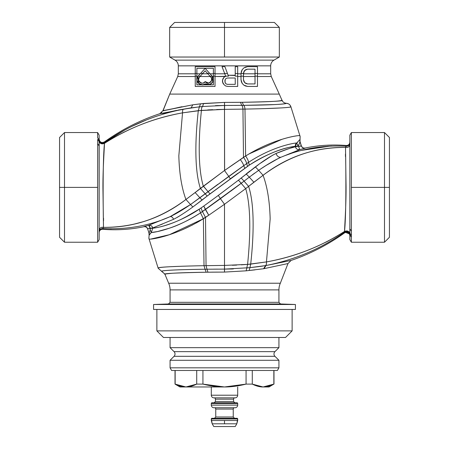 <?xml version="1.0" encoding="UTF-8"?>
<svg xmlns="http://www.w3.org/2000/svg" width="449" height="449" viewBox="0 0 449 449"><rect width="100%" height="100%" fill="white"/><g stroke="black" fill="none" stroke-linecap="round" stroke-linejoin="round"><path stroke-width="0.67" d="M200.271 76.178L198.116 76.178L200.563 73.44L202.74 73.44L200.563 73.44L205.137 68.36L209.717 73.445L207.539 73.445L209.717 73.445L212.158 76.167L209.992 76.167L205.137 70.779L199.491 77.048C197.285 81.499 200.153 82.565 201 82.93C202.202 83.553 203.582 83.127 205.137 81.645C206.377 83.082 207.82 83.486 209.47 82.852L211.546 80.596C211.681 78.39 211.428 77.211 210.783 77.048C213.926 80.416 208.768 85.776 205.137 81.645L205.137 81.645C202.578 85.983 195.887 80.074 199.491 77.048L199.491 77.048C195.792 79.961 202.903 86.04 205.137 81.617C208.241 85.669 213.977 80.803 210.766 77.06L209.992 76.167L212.158 76.167L212.731 81.937L210.025 84.373L205.137 83.851C202.757 85.119 200.692 85.041 198.946 83.615C198.121 82.992 195.573 80.854 198.116 76.178L200.271 76.178L205.137 70.779L199.502 77.06L199.973 76.532L210.295 76.532L207.836 73.799L202.437 73.799L205.137 70.802L210.295 76.532L199.973 76.532L202.437 73.799L207.836 73.799L205.137 70.779L210.783 77.048C211.647 77.453 211.788 78.872 211.198 81.325L208.712 83.059L205.137 81.617L204.267 82.47M205.137 68.338L198.946 75.241L205.137 68.338L211.344 75.23L205.137 68.338L198.116 76.178C193.783 79.153 200.939 87.948 205.137 83.851C209.329 87.067 216.227 81.303 212.158 76.167L212.45 76.532C215.615 81.409 209.728 87.128 205.137 83.873L205.137 83.873C201.203 87.796 194.063 79.944 197.824 76.532L198.946 75.241L197.824 76.532L196.887 76.532L196.887 73.799L200.22 73.799L196.887 73.799L196.887 68.304L213.382 68.304L213.382 73.799L210.053 73.799L205.137 68.338M211.327 75.241L210.053 73.799L213.382 73.799L213.382 76.532L212.45 76.532L211.344 75.23M205.137 83.873L209.672 84.513L212.579 82.229C213.505 79.417 213.46 77.514 212.45 76.532L213.382 76.532L213.382 84.799L196.887 84.799L196.887 76.532L197.824 76.532L198.744 83.475L202.493 84.754M196.875 68.287L196.87 84.816L213.382 84.799L196.87 84.816L196.87 68.287L213.398 68.287L213.398 84.81L213.398 68.287L196.87 68.287L196.87 76.178L195.259 76.178L195.259 73.44L196.87 73.44L195.259 73.44L195.259 66.671L215.02 66.671L215.02 73.44L213.398 73.44L213.398 68.287L196.87 68.287M195.259 66.671L215.032 66.654L195.259 66.671L195.259 75.23L195.259 66.671M235.237 75.516L235.242 76.178L237.678 76.178L237.678 73.44L237.678 76.178L235.242 76.178L235.237 73.44L237.678 73.44L237.695 66.654L235.22 66.654L235.237 73.44L235.237 66.671L237.678 66.671L237.678 73.44L235.237 73.44L235.242 76.178L235.22 66.654L237.695 66.654L237.695 73.799L240.995 73.799L240.995 79.709L241.405 81.813L240.995 79.709L240.995 73.389L240.995 79.709L242.23 83.497L241.422 81.808L242.247 83.486L243.88 85.181L242.23 83.497L243.891 85.17L245.53 86.023L243.88 85.181L247.59 86.444L245.536 86.006L247.595 86.427L257.49 86.444L247.59 86.444L257.49 86.444L257.468 76.178L257.468 86.427L247.59 86.427L243.891 85.17L242.247 83.486L241.012 79.709L241.012 76.178L243.453 76.178L241.012 76.178L241.012 73.44L243.453 73.44L243.453 79.709L243.863 81.398L244.694 82.667L245.934 83.514L247.59 83.935L255.032 83.941L255.032 76.178L257.468 76.178L257.462 75.23L257.49 76.532L271.275 76.532L279.272 94.082L271.275 76.532L257.49 76.532L257.485 75.23L257.468 76.178L255.032 76.178L255.038 75.23L255.032 83.941L247.59 83.941L244.694 82.667L243.453 79.709L243.465 75.23L243.47 79.709L244.705 82.655L247.59 83.918L255.015 83.918L255.032 73.44L257.468 73.44L257.485 75.23L257.49 66.654L247.59 66.654L245.53 67.075L243.88 67.917L242.23 69.601L240.995 73.389L242.241 69.612L243.891 67.928L245.536 67.092L247.595 66.671L257.468 66.677L257.468 73.44L255.032 73.44L255.032 69.163L247.59 69.163L244.694 70.431L247.59 69.163L255.015 69.18L255.015 73.799L255.032 69.163L247.59 69.18L245.94 69.601L247.59 69.163L255.032 69.163L255.038 75.23L255.015 73.799L243.47 73.799L243.88 71.705L244.694 70.431L245.934 69.584L243.863 71.7L243.453 73.389L244.694 70.431L243.88 71.705L243.465 75.23L243.47 73.799L255.015 73.799L255.015 76.532L243.47 76.532L255.015 76.532L255.015 83.918L247.59 83.918L244.705 82.655L243.47 79.709L243.453 73.44L241.012 73.44L242.23 69.601L243.88 67.917L247.59 66.654L257.49 66.654L257.49 73.799L270.685 73.799L270.685 65.846L178.315 65.846A6.6 6.6 0 0 0 175.02 60.132L273.98 60.132A6.6 6.6 0 0 0 270.685 65.846L270.685 65.846A6.6 6.6 0 0 1 273.98 60.132L279.34 57.034L273.98 60.132L175.02 60.132L169.66 57.034L175.02 60.132A6.6 6.6 0 0 1 178.315 65.846L178.315 73.799L195.242 73.799L178.315 73.799L178.315 65.846L270.685 65.846L270.685 73.799L257.49 73.799L257.49 66.654L247.59 66.654L245.53 67.075L243.88 67.917L242.23 69.601L241.405 71.284L240.995 73.799L237.695 73.799L237.695 66.654L235.22 66.654L235.22 75.23L228.109 75.23L224.91 66.654L222.025 66.654L224.764 73.799L215.032 73.799L215.032 66.654L195.242 66.654L195.242 76.532L177.725 76.532L169.728 94.082L177.725 76.532L195.242 76.532L195.259 75.23L195.259 76.178L196.87 76.178L196.87 84.81L213.398 84.81L213.398 73.44L215.02 73.44L215.015 76.178L213.398 76.178L215.015 76.178L215.015 86.433L195.259 86.433L195.259 76.178L195.242 86.444L195.242 76.532L195.242 86.444L215.015 86.433L215.032 66.654L215.032 86.444L195.242 86.444L215.032 86.444L215.032 73.799L224.764 73.799L222.025 66.654L224.91 66.654L228.446 76.178L224.91 66.654L222.025 66.654L224.904 66.665L227.43 73.44L224.64 73.44L222.047 66.665L224.64 73.44L227.43 73.44L228.446 76.178L225.69 76.178L224.64 73.44L225.69 76.178L228.446 76.178L228.109 75.23L235.22 75.499M174.605 22.45L224.5 22.45L224.5 27.4L169.66 27.4L174.605 22.45M279.34 57.034L224.5 57.034L224.5 27.4L279.34 27.4L224.5 27.4L224.5 22.45L174.695 22.45L274.395 22.45L279.34 27.4L169.66 27.4L224.5 27.4L224.5 57.034L279.34 57.034L279.34 27.4M169.66 57.034L224.5 57.034L169.66 57.034L169.66 27.4M227.385 84.356L235.237 84.356L235.237 78.008L227.385 78.008L226.139 78.429L225.308 79.277L224.91 80.551L225.308 79.277L226.139 78.429L225.325 79.288L226.139 78.429L227.385 78.008L226.15 78.446L227.385 78.008L235.237 78.008L227.385 78.025L235.237 78.008L235.237 84.356L235.22 78.025L235.237 84.356L227.385 84.356L226.139 83.935L225.308 83.087L224.91 80.551L225.308 83.087L226.139 83.935L227.385 84.339L235.22 84.339L227.385 84.339L226.15 83.918L225.325 83.076L224.91 81.813L225.325 79.288L224.898 80.551L225.308 83.087L226.139 83.935L227.385 84.339M237.678 76.178L237.678 86.433L227.8 86.433L225.746 86.012L224.102 84.749L222.867 83.071L222.451 80.13L224.096 77.194L225.757 76.347L224.764 73.799L225.757 76.347L224.096 77.194L222.451 80.13L224.09 77.183L225.735 76.341L215.032 76.532L225.359 76.532L224.09 77.183L222.85 78.867L222.44 81.813L224.09 84.76L222.85 83.076L224.09 84.76L225.735 86.023L227.8 86.444L237.678 86.433L237.678 76.178M99.207 140.666A3.3 3.295 -0 0 0 104.37 142.715L104.477 143.338C101.974 144.376 100.206 143.787 99.178 141.581L97.669 139.448L99.178 141.581L99.145 140.032L97.624 137.635L99.145 140.099L99.178 141.581L99.145 239.592L97.624 242.23L64.51 242.23L59.56 237.285L59.56 137.495L59.56 237.285L59.56 187.39L64.51 187.39L64.51 242.23L64.51 187.39L59.56 187.39L59.56 137.495L64.51 132.545L64.51 187.39L97.624 187.39L97.624 242.23L97.624 187.39L64.51 187.39L64.51 132.545L97.624 132.545L97.624 137.635L99.145 140.032L99.145 135.188L99.145 140.099L97.624 137.736L97.624 132.545L99.145 135.188M178.315 73.799L177.725 76.532M237.678 75.23L237.695 86.444L227.8 86.444L237.695 86.444L237.695 75.23M240.995 76.532L237.695 76.532L240.995 76.532M271.275 76.532L270.685 73.799M161.758 112.508L159.827 113.692L162.925 110.684L169.728 94.082L279.272 94.082L281.978 100.245L279.272 94.082L169.728 94.082L163.021 110.802L192.789 104.813L203.588 103.483M99.15 140.273L97.624 137.736L99.145 140.099C99.88 142.978 101.62 143.848 104.37 142.715A3.3 3.295 0 0 1 99.145 140.099L99.178 141.581C100.189 143.781 101.957 144.37 104.477 143.338L104.387 142.703M200.501 103.82L192.789 104.813L191.134 107.872L159.827 113.692C139.908 120.298 121.426 129.716 104.37 141.946C101.553 143.152 99.813 142.254 99.145 139.263C99.813 142.254 101.553 143.152 104.37 141.946L104.37 142.715C128.139 125.984 154.518 114.798 183.501 109.174C154.507 114.804 128.133 125.984 104.37 142.715L124.356 130.277M165.125 112.901L165.732 112.766M178.635 109.994L190.331 107.99M181.974 106.727L180.515 107.025M180.004 107.131L170.39 109.303M163.795 110.768L163.021 110.802M234.305 105.431L241.702 105.375L240.501 102.316L242.258 102.293C267.638 101.929 280.878 101.244 281.978 100.245C284.61 101.031 271.37 101.71 242.258 102.293L224.579 102.406M262.996 101.85L266.667 101.715M232.032 102.383L233.811 102.372M238.015 102.338L240.26 102.316M97.669 139.448L97.624 187.39L97.669 139.448M237.555 102.344L224.494 102.406L200.535 103.814L192.789 104.813L162.925 110.684M216.721 109.522L224.466 109.365L198.306 110.667L182.541 112.856C154.776 117.745 128.751 127.909 104.477 143.338C102.529 161.915 103.163 209.661 103.489 227.368C101.12 226.975 99.672 227.856 99.145 230.006C99.672 227.856 101.12 226.975 103.489 227.368L102.714 228.547A3.3 3.295 180 0 0 99.145 231.836L99.145 145.689L97.624 143.764L99.145 145.863L99.178 141.581M99.15 144.157L99.162 142.95M190.915 107.906L177.838 110.151M177.013 110.319L170.889 111.61M169.251 111.975L162.516 113.462M104.645 142.524L111.975 137.602M131.804 126.427L133.123 125.782M199.732 106.795L199.412 106.828L200.535 103.814L199.412 106.828L202.589 106.508C201.837 106.963 201.449 108.254 201.416 110.387C201.449 108.254 201.837 106.963 202.589 106.508L203.554 103.483L202.589 106.508L191.162 107.867M281.978 100.245C282.848 102.103 284.312 103.107 286.361 103.276C286.08 103.798 282.045 104.235 274.255 104.583L243.599 105.352L242.258 102.293L243.599 105.352L224.534 105.459L224.528 102.406L224.534 105.459L232.155 105.442M224.528 102.406L224.5 105.459L224.494 102.406L240.501 102.316L241.702 105.375L242.381 105.369M242.516 105.363L226.537 105.459M283.88 102.501L283.078 101.867M104.37 141.946C121.426 129.716 139.908 120.298 159.827 113.692L191.134 107.872L192.789 104.813L203.554 103.483L224.494 102.406L224.5 105.459L215.447 105.638M192.009 107.743L183.501 109.174L199.412 106.828L198.306 110.667L199.412 106.828M99.145 163.599L99.145 165.821M99.145 227.475L99.145 228.49M103.551 220.734L103.545 218.214M104.348 145.818L104.437 144.056M146.57 119.883L131.883 126.388M289.487 107.216L290.907 106.755C291.278 107.693 270.915 108.624 244.986 109.09C244.756 106.896 244.295 105.65 243.599 105.352C244.295 105.65 244.756 106.896 244.986 109.09L224.466 109.365L224.5 105.459L224.5 109.365L224.534 105.459L243.51 105.352M207.735 109.938L212.63 109.679M218.315 105.543L216.867 105.588M224.494 105.526L224.483 105.919M224.64 105.459L224.5 109.365L243.094 109.124M290.873 106.643L289.886 104.943M288.365 103.781L286.361 103.276C288.606 103.472 290.121 104.634 290.907 106.75L290.907 106.75C291.732 107.67 271.218 108.607 244.986 109.09L245.889 109.073M264.382 108.619L280.894 107.94M242.948 109.124C242.746 106.924 242.331 105.672 241.702 105.375C242.325 105.667 242.741 106.918 242.948 109.124L244.986 109.09L242.948 109.124L243.493 157.363L242.948 109.124M202.589 106.508L224.5 105.459L224.466 109.365L224.534 105.459M243.554 157.324L245.62 156.016C274.081 138.18 300.465 134.739 299.954 135.772L299.949 135.755C300.488 134.762 274.519 138.011 245.62 156.016L244.986 109.09L245.62 156.016L224.5 170.513L185.931 199.479C181.671 188.002 179.303 173.432 178.837 155.781L182.541 112.856C182.434 110.757 182.754 109.528 183.501 109.174C182.754 109.522 182.434 110.751 182.541 112.856L201.416 110.387L224.466 109.365L201.416 110.387C199.075 133.05 197.285 165.838 203.307 186.155C197.285 165.838 199.075 133.05 201.416 110.387M99.145 208.774L99.145 203.745M99.145 186.503L99.145 181.581M99.145 174.139L99.145 168.111M99.145 166.804L99.145 160.596M99.145 155.926L99.145 154.102M99.145 150.696L99.145 149.029M99.145 148.013L99.145 147.541M99.145 204.592L99.145 207.865M99.145 214.768L99.145 215.498M99.145 225.752L99.145 226.857M99.145 227.581L99.145 228.221M99.145 230L99.145 230.006C99.566 227.918 101.014 227.042 103.489 227.368L102.944 188.647C102.815 170.794 104.033 154.153 104.477 143.338C127.948 128.229 153.968 118.07 182.541 112.856L178.837 155.781C179.303 173.432 181.671 188.002 185.931 199.479C161.747 218.135 134.262 227.43 103.489 227.368C133.151 227.766 160.63 218.472 185.931 199.479L184.724 200.377M243.599 105.352C269.849 105.06 284.099 104.37 286.361 103.276M103.337 228.586L102.714 228.547C100.66 228.569 99.47 229.663 99.145 231.836A3.3 3.295 180 0 1 102.714 228.547L103.096 228.266M124.564 131.871L123.537 132.382M115.028 136.906L114.517 137.198M184.668 200.417L185.897 199.508M241.511 158.682L242.23 158.2M224.618 170.435L224.5 109.365L224.556 170.48M229.316 167.146L235.029 163.167M245.289 156.224L245.62 156.016C247.472 158.671 248.432 160.787 248.505 162.37L248.505 162.37C248.42 160.753 247.461 158.637 245.62 156.016L245.799 155.904M249.083 153.912L281.899 139.347M279.076 108.035L269.877 108.433M99.145 232.576C99.381 230.449 100.57 229.349 102.714 229.287C100.57 229.349 99.381 230.449 99.145 232.576M246.596 163.644L205.137 193.777L200.394 188.4C193.693 167.993 195.736 133.617 198.306 110.667C195.736 133.617 193.693 167.993 200.394 188.4L224.5 170.513L243.493 157.363C245.39 159.984 246.434 162.072 246.619 163.627L246.619 163.627C246.428 162.061 245.384 159.973 243.493 157.363M185.976 199.451L195.124 192.542L199.917 197.773L195.124 192.542L200.394 188.4L205.137 193.777L190.533 204.536C182.552 209.98 175.727 214.027 170.064 216.682L148.698 225.297L170.064 216.682C149.579 225.763 127.129 229.72 102.714 228.547L102.714 229.287C116.538 230.399 130.244 229.546 143.826 226.734L143.826 226.734C130.244 229.546 116.538 230.399 102.714 229.287L102.793 228.552M297.698 142.282L297.361 142.563M298.259 145.807L298.798 145.055M299.55 143.141L299.904 141.452C299.988 142.243 299.421 143.719 298.198 145.88L297.378 144.561M296.8 143.45L296.694 143.04L299.898 139.527L300.011 141.486L300.117 136.401M170.946 209.487L164.839 212.905M161.185 214.751L157.083 216.648M144.073 221.48L134.206 224.107M180.509 211.002L184.393 208.566M186.077 207.483L189.051 205.524M300.594 146.144L298.551 146.548L298.198 145.88L295.319 146.396A3.3 3.272 90 0 1 296.694 143.04L298.198 145.88L296.694 143.04C292.995 143.057 271.594 147.104 248.505 162.37L246.619 163.627L247.618 166.293L249.414 165.08L207.185 196.05L205.154 193.766M203.391 186.094L208.027 191.605L203.307 186.155M295.717 135.996L294.151 136.266M281.832 139.37L278.666 140.38M272.229 142.692L266.453 145.055M286.72 144.926L287.046 144.842M169.767 216.805L161.887 219.943M290.812 106.48L300.151 136.558L299.904 141.452L299.898 139.527L296.694 143.04L295.319 146.396L295.386 146.756L295.319 146.396L295.386 146.756L298.288 146.239L295.38 146.756L295.319 146.396L298.198 145.88C299.449 143.568 300.022 142.092 299.904 141.452L301.301 145.925L299.904 141.452M230.724 174.987L228.777 176.39L224.5 170.513L228.777 176.39L243.706 165.664L244.845 168.252L243.706 165.664C243.352 164.132 242.202 162.095 240.249 159.547C242.224 162.134 243.38 164.177 243.706 165.664L248.505 162.37L246.619 163.627L247.618 166.293L249.414 165.08L248.505 162.37L249.302 165.153M190.533 204.536L185.931 199.479L190.533 204.536L199.917 197.773L190.533 204.536L192.862 206.972L190.533 204.536L170.064 216.682C171.569 216.407 172.747 217.282 173.595 219.303C172.747 217.282 171.569 216.407 170.064 216.682L148.698 225.297L143.876 226.605L148.698 225.297A3.3 3.266 -118.3 0 1 152.705 227.957L150.191 228.277C149.624 226.324 149.124 225.331 148.698 225.297L146.514 225.847M111.313 228.833L102.714 228.547L103.489 227.368M298.198 145.88L298.551 146.548L301.352 145.796C302.059 147.519 303.328 148.265 305.174 148.041C303.328 148.265 302.059 147.519 301.352 145.796L300.011 141.486L301.352 145.796L300.516 146.161M298.052 149.596L299.814 149.601C297.552 149.927 296.076 148.973 295.386 146.756C294.359 146.643 287.893 148.894 275.989 153.519L275.995 153.513M173.572 219.308L152.722 227.946C152.088 225.931 150.752 225.044 148.698 225.297L150.235 228.479L148.394 228.631M177.131 217.445L179.308 216.143M189.742 205.064L185.386 207.932M184.803 208.308L175.402 213.988M202.112 200.052L199.917 197.773L228.777 176.39L230.292 178.803L228.777 176.39M208.106 195.337L209.054 194.608M217.832 184.337L208.218 191.459M230.466 178.674L238.077 173.162M232.178 173.943L231.819 174.201M259.848 158.778L262.059 157.605M265.55 155.854L270.068 153.782M285.39 148.333L287.22 147.85M293.315 146.587L293.904 146.509M145.734 226.049L145.263 226.173M151.594 228.07L150.191 228.277L152.739 228.154L150.235 228.479L153.019 228.148M151.06 228.35L150.235 228.479L150.168 229.787L150.191 228.277L147.699 228.85C147.003 227.149 145.729 226.403 143.876 226.605C145.717 226.391 146.991 227.143 147.699 228.85L147.648 228.984C146.941 227.261 145.672 226.515 143.826 226.734C145.672 226.515 146.941 227.261 147.648 228.979L149.096 233.328L147.648 228.979L148.063 228.709M349.855 135.188L351.376 132.545L384.49 132.545L389.44 137.495L389.44 187.39L384.49 187.39L384.49 132.545L384.49 187.39L351.376 187.39L351.376 231.016L349.855 228.917L349.855 135.188L349.855 229.091L351.376 231.016L351.376 187.39L389.44 187.39L389.44 237.285L389.44 137.495L389.44 237.285L384.49 242.23L384.49 187.39L384.49 242.23L351.376 242.23L351.376 237.139L351.376 242.23L349.855 239.592L349.855 234.748L351.376 237.139L351.376 231.016L351.331 235.327L349.822 233.194L349.855 226.683M205.137 193.777L207.185 196.05L209.997 193.884L208.027 191.605L209.997 193.884L247.618 166.293M207.915 195.483L192.862 206.972C185.168 212.551 178.747 216.659 173.595 219.303L173.595 219.303C178.758 216.654 185.179 212.545 192.862 206.972L202.123 200.046L192.862 206.972M199.917 197.773L202.123 200.046L207.185 196.05M295.319 146.396C292.147 146.29 271.314 150.387 249.414 165.08C278.15 146.913 293.713 146.795 295.319 146.396L295.386 146.756C296.071 148.956 297.547 149.904 299.814 149.601L299.932 149.573M248.505 162.37C271.611 147.064 293.483 142.945 296.694 143.04M298.551 146.548L299.814 149.601L298.551 146.548M303.008 148.793L305.034 148.226M349.855 144.774C349.328 146.924 347.88 147.8 345.511 147.407C347.88 147.8 349.328 146.924 349.855 144.774C349.434 146.857 347.986 147.738 345.511 147.407L346.286 146.228A3.3 3.295 -0 0 0 349.855 142.945A3.3 3.295 0 0 1 346.286 146.228L346.286 145.493C348.43 145.425 349.619 144.331 349.855 142.198C349.619 144.331 348.43 145.425 346.286 145.493C332.462 144.382 318.756 145.229 305.174 148.041L305.124 148.17C303.283 148.383 302.009 147.637 301.301 145.925C301.997 147.626 303.266 148.378 305.124 148.17L299.814 149.601L281.08 157.189C278.868 157.593 277.168 156.37 275.989 153.519C270.702 156.078 263.827 160.54 255.363 166.899L258.54 164.62M299.803 149.607L297.928 149.562M296.329 148.585L295.386 146.756C292.731 147.536 287.281 148.72 275.989 153.519L275.978 153.524M295.257 146.789L290.481 148.153M287.416 149.141L284.711 150.073M282.561 150.858L281.708 151.184M279.491 152.054L276.898 153.126M159.485 225.218L157.476 225.982M152.739 228.171L151.1 228.345M206.08 196.915L203.661 198.817M209.93 193.94L209.189 194.501M209.122 194.557L208.117 195.326M271.718 153.081L265.151 156.044M276.825 153.154L280.445 151.672M281.315 151.335L282.831 150.763M285.446 149.814L287.298 149.18M260.774 163.026L272.885 155.057M275.838 153.58L275.989 153.519C277.173 156.37 278.868 157.593 281.08 157.189L299.814 149.601L305.124 148.17M247.399 172.972L248.213 172.315M253.966 167.909L254.701 167.37M258.399 164.727L238.576 180.077M230.674 191.212L241.192 183.355L238.436 180.184L216.485 196.763M183.955 218.046L200.091 208.639M200.237 208.538L200.759 208.184M165.406 225.42L171.002 223.563M150.314 229.203L150.168 229.781L151.296 232.503L150.168 229.787L149.096 233.328L149.102 235.248L149.259 232.503M152.739 228.154L151.296 232.503L152.739 228.159C155.674 228.232 176.547 224.393 199.188 209.245C172.074 226.678 154.45 227.957 152.739 228.154M351.376 132.545L351.376 187.39M202.426 211.586L200.989 208.022L199.188 209.245L203.762 206.063L200.989 208.022L202.432 211.58L206.871 208.454M156.297 226.436L162.431 224.073M200.394 208.431L199.788 208.841M217.653 195.91L211.288 200.563M208.83 207.051L220.425 198.694L218.326 195.416L238.419 180.201M240.114 178.865L239.53 179.325M290.671 153.261L281.08 157.189C273.89 160.557 266.42 164.94 258.663 170.345L255.363 166.899L258.663 170.345L249.285 177.147L246.175 173.965L249.285 177.147L244.076 181.166L241.203 178L255.313 166.933M249.767 171.091L248.78 171.866M247.343 173.017L246.204 173.943M349.85 230.971L349.838 231.83M305.174 148.041C318.756 145.229 332.462 144.382 346.286 145.493L345.904 146.509M299.163 149.955L296.402 151.094M313.329 147.929L301.644 150.364L330.082 146.121M262.452 167.825L265.713 165.72M266.268 165.367L278.29 158.469M272.953 155.017L260.818 162.993M192.29 213.556L180.436 219.713M162.482 226.262L161.011 226.655M148.989 233.289L149.102 235.248L149.096 233.328M241.248 183.315L238.436 180.184L241.203 178L244.076 181.166L200.518 212.86L199.188 209.245L200.518 212.86C176.659 228.586 154.304 232.638 151.296 232.503L149.102 235.248L151.296 232.503L157.464 231.566L169.498 228.159C178.629 225.252 188.973 220.15 200.518 212.86L205.389 209.52L203.762 206.063L208.751 215.228L205.507 217.417L202.432 211.58L205.507 217.417L203.38 218.758L200.518 212.86L203.38 218.758C173.325 237.207 148.916 239.856 149.046 239.008L148.872 238.34M203.762 206.063L218.326 195.416L220.425 198.694L215.677 202.117M346.011 146.211L346.286 146.228C322.938 145.049 301.2 148.703 281.08 157.189C301.257 148.698 322.994 145.049 346.286 146.228C348.34 146.211 349.53 145.117 349.855 142.945M255.363 166.899C263.754 160.59 270.624 156.134 275.989 153.519M214.263 211.406L224.506 204.256L220.425 198.694L241.018 183.489M234.008 188.737L232.795 189.635M244.076 181.166L248.606 186.374L245.693 188.619L241.192 183.355L249.285 177.147L253.876 182.238L248.606 186.374L244.054 181.183M263.024 175.329L253.876 182.238L249.285 177.147L258.663 170.345L263.069 175.295L258.663 170.345C267.492 164.312 274.962 159.928 281.08 157.189M254.796 173.033L252.417 174.768M250.138 176.485L249.391 177.063M349.855 228.917L349.855 234.681L351.376 237.139L349.855 234.681L349.822 233.194L351.331 235.327L351.376 237.038M349.85 234.507L349.855 234.681C349.12 231.802 347.38 230.926 344.63 232.06L349.777 234.036A3.3 3.295 180 0 0 344.63 232.06A3.3 3.295 180 0 1 349.855 234.681L349.822 233.194C348.811 230.994 347.043 230.41 344.523 231.437C346.471 212.86 345.837 165.12 345.511 147.407C315.849 147.008 288.37 156.308 263.069 175.295C267.329 186.778 269.697 201.348 270.163 219L266.459 261.919L250.694 264.113C253.264 241.158 255.307 206.781 248.606 186.374L263.069 175.295C287.27 156.617 314.755 147.323 345.511 147.407L346.056 186.127C346.185 203.986 344.967 220.622 344.523 231.437C347.026 230.404 348.794 230.988 349.822 233.194L349.822 233.194M349.855 211.176L349.855 208.953M349.855 197.504L349.855 195.046M349.855 147.3L349.855 146.234M345.449 154.046L345.455 156.561M344.652 228.962L344.563 230.724M277.33 158.952L274.227 160.607M273.643 160.927L273.087 161.247M262.901 167.539L262.457 167.825M331.794 146.048L327.383 146.279M291.205 153.412L285.519 155.427M151.577 239.031L153.283 238.784M156.314 238.223L158.693 237.701M170.334 234.395L176.771 232.082M182.547 229.72L192.666 224.893M196.258 222.962L208.751 215.228L205.389 209.52L220.425 198.694L224.5 204.261L208.751 215.228L224.5 204.261L245.693 188.619L224.5 204.261L224.5 265.41L224.5 204.261M151.262 232.531L150.87 232.908M150.611 233.177L149.27 235.057M193.755 217.041L189.674 219.32M166.91 229.012L166.315 229.203M162.336 230.365L160.315 230.898M159.361 231.134L158.362 231.37M241.192 183.355L245.693 188.619L248.606 186.374C255.307 206.781 253.264 241.158 250.694 264.113L247.584 264.394C249.925 241.725 251.715 208.942 245.693 188.619C251.715 208.942 249.925 241.725 247.584 264.394L224.5 265.415L206.052 265.651L205.507 217.417L206.052 265.651L204.014 265.69L203.38 218.758L204.014 265.69C175.076 266.251 159.771 267.032 158.093 268.031L158.093 268.025C157.801 267.071 176.895 266.212 204.014 265.69L224.534 265.41L247.584 264.394L266.459 261.919L270.163 219C269.697 201.348 267.329 186.778 263.069 175.295M148.866 238.307L149.102 235.248M148.849 238.223L158.188 268.3L165.024 274.193L161.578 271.348C161.157 270.41 177.95 269.591 205.081 269.237L204.014 265.69L205.081 269.237C180.739 269.596 163.099 270.146 161.578 271.348M351.376 237.139L349.855 234.748L349.855 239.592M349.855 146.542L349.855 149.27M349.855 166.798L349.855 178.584M349.855 187.749L349.855 192.228M349.855 204.273L349.855 205.277M349.855 208.858L349.855 214.341M349.855 218.781L349.855 220.762M349.855 224.045L349.855 225.768M349.855 226.751L349.855 227.239M346.286 146.228L345.511 147.407M204.447 265.679L204.828 265.673M204.896 265.673L205.906 265.656M224.332 204.379L219.684 207.629M207.775 215.896L206.142 216.996M234.423 265.179L236.702 265.084M250.665 264.113L249.947 267.649L258.736 266.633M314.244 247.595L318.582 245.676M325.547 242.353L328.999 240.58M264.276 174.403L263.125 175.256M344.63 232.06C321.097 248.656 294.898 259.803 266.027 265.505L291.075 260.448L287.983 263.552L291.075 260.448L265.527 265.595C266.257 265.219 266.566 263.99 266.459 261.919C294.224 257.03 320.249 246.871 344.523 231.437L344.63 232.829C328.135 244.66 310.281 253.87 291.075 260.448C310.281 253.87 328.135 244.66 344.63 232.829C347.447 231.628 349.187 232.52 349.855 235.512C349.187 232.52 347.447 231.628 344.63 232.829L344.523 231.437C320.973 246.58 294.954 256.738 266.459 261.919C266.566 263.995 266.257 265.219 265.527 265.595L266.027 265.505C294.875 259.814 321.074 248.667 344.63 232.06L344.602 232.082M199.704 220.992L196.252 222.962M150.516 239.137L169.402 234.704L203.38 218.758M213.297 269.159L218.085 269.131M249.599 267.688L224.511 269.114L224.517 268.698M211.866 272.15L224.517 272.077L224.534 265.41M247.45 264.405L241.259 264.843M236.37 265.101L232.279 265.258M230.926 269.013L232.043 268.979M259.471 266.532L262.171 266.15M299.056 256.194L300.162 255.778M293.887 258.057L289.515 259.511M266.285 265.46L270.887 264.584M272.391 264.281L276.017 263.518M171.911 270.13L172.489 270.102M179.123 266.347L169.902 266.74M161.954 267.273L159.878 267.509M250.57 267.582L265.527 265.595L249.947 267.649L250.694 264.113M264.046 268.659L263.591 268.743L264.046 268.659L266.027 265.505L264.046 268.659L287.983 263.552L280.339 283.224L287.983 263.552L263.591 268.743L265.527 265.595L263.591 268.743L246.159 270.826L247.584 264.394L246.776 267.98L249.947 267.649L249.178 270.483L249.947 267.649M246.776 267.98L246.159 270.826L224.483 272.077L224.5 265.415L224.478 269.114L207.011 269.215L206.052 265.651L207.011 269.215L203.868 269.254M204.89 272.24L207.943 272.195L207.011 269.215L224.478 269.114L224.483 272.077L206.119 272.223L205.081 269.237L207.011 269.215L207.943 272.195L224.517 272.077L246.159 270.826L263.591 268.743M207.55 269.209L207.051 269.215M263.372 265.965L260.869 266.341M266.027 265.505L265.337 265.662M280.26 262.57L276.348 263.445M275.972 263.529L274.176 263.911M271.168 264.528L268.401 265.067M172.22 270.113L171.748 270.141M165.793 270.545L165.412 270.579M170.985 273.368L171.743 273.312M174.549 273.138L178.388 272.947M181.02 272.835L182.339 272.784M184.46 272.706L186.284 272.65M187.598 272.61L188.597 272.577M224.517 272.077L224.511 269.114L233.373 268.929M205.081 269.237L206.119 272.223C179.847 272.633 166.124 273.334 164.951 274.333L168.661 283.224L164.951 274.333C162.269 273.553 175.991 272.852 206.119 272.223M254.92 269.871L249.386 270.461M191.325 272.504L191.01 272.515M171.585 273.323L165.967 273.912M165.659 273.974L165.024 274.193M217.642 272.105L212.888 272.145M168.661 283.224L168.661 283.224A16.495 16.495 0 0 1 170.07 289.897A16.495 16.495 0 0 0 168.661 283.224L280.339 283.224L168.661 283.224M280.339 283.224L280.339 283.224A16.495 16.495 0 0 0 278.93 289.897A16.495 16.495 0 0 1 280.339 283.224M278.93 289.897L170.07 289.897L278.93 289.897L278.93 302.329L170.07 302.329L170.07 289.897M280.524 303.973L278.93 302.329L280.524 303.973L168.476 303.973L170.07 302.329L168.476 303.973L153.575 304.495L168.476 303.973L280.524 303.973L295.425 304.495L280.524 303.973M170.07 302.329L278.93 302.329M295.425 304.495L153.575 304.495L153.575 309.445L153.575 304.495L295.425 304.495L295.425 309.445L295.425 304.495M295.425 309.445L153.575 309.445L295.425 309.445M292.125 309.445L292.125 330.885L156.875 330.885L156.875 309.445M156.875 330.885L163.475 337.485L156.875 330.885L292.125 330.885L285.525 337.485L292.125 330.885M224.5 337.485L163.475 337.485L224.5 337.485M273.851 370.47L273.851 384.108L263.069 386.965L252.282 384.108L246.069 384.108L224.5 386.965L202.931 384.108L196.718 384.108L185.931 386.965L175.149 384.108L175.149 370.47L171.597 370.47L277.403 370.47L273.98 370.47L273.98 384.108L273.851 370.47L175.149 370.47L273.98 370.47M170.07 367.832L171.597 370.47L170.07 367.832L278.93 367.832L277.403 370.47L278.93 367.832L278.93 360.289L278.93 367.832L170.07 367.832L170.07 360.289L170.07 367.832M285.525 337.485L163.475 337.485M277.403 370.47L171.597 370.47M278.93 347.661L278.93 337.485L278.93 347.661L170.07 347.661L170.07 337.485L170.07 347.661L174.055 351.646L170.07 347.661L278.93 347.661L274.945 351.646L278.93 347.661M170.07 337.485L278.93 337.485M170.07 360.289L278.93 360.289L274.945 356.31L278.93 360.289L170.07 360.289L174.055 356.31L170.07 360.289M274.945 351.646L174.055 351.646A3.3 3.3 0 0 1 174.055 356.31L274.945 356.31A3.3 3.3 0 0 1 274.945 351.646A3.3 3.3 0 0 0 274.945 356.31L174.055 356.31A3.3 3.3 0 0 0 174.055 351.646L274.945 351.646M215.756 416.986L215.756 409.067L215.756 416.986L214.437 418.305L211.967 418.305L237.033 418.305L211.967 418.305A0.662 0.662 0 0 0 211.305 418.962L212.186 423.794L213.78 426.55L212.186 423.794L224.5 423.794L224.5 420.5L237.695 420.5L237.695 418.962L211.305 418.962A0.662 0.662 0 0 1 211.967 418.305L214.437 418.305L215.756 416.986L233.244 416.986L234.563 418.305L233.227 416.986M236.814 423.794L237.695 420.5L236.814 423.794L224.5 423.794L236.814 423.794L235.22 426.55L236.814 423.794L237.695 418.962A0.662 0.662 0 0 0 237.033 418.305A0.662 0.662 0 0 1 237.695 418.962L211.316 418.962L211.305 420.5L224.5 420.5L224.5 423.794L212.186 423.794L211.305 420.5L212.186 423.794M235.22 426.55L213.78 426.55L235.22 426.55M233.227 409.067L233.244 416.986L233.244 409.067L215.756 409.067A1.319 1.319 0 0 0 214.437 407.748A1.319 1.319 0 0 1 215.756 409.067M234.563 407.748A1.319 1.319 0 0 0 233.244 409.067A1.319 1.319 0 0 1 234.563 407.748M215.43 401.479L215.43 399.172L215.43 401.479L214.111 402.798L211.967 402.798A0.662 0.662 0 0 0 211.305 403.46L211.305 405.11A2.638 2.638 0 0 0 213.943 407.748L235.057 407.748A2.638 2.638 0 0 0 237.695 405.11L237.695 403.46A0.662 0.662 0 0 0 237.033 402.798L211.967 402.798L214.111 402.798L215.43 401.479L233.559 401.479L234.889 402.798L233.559 401.479L233.57 399.172L233.57 401.479M233.57 399.172A1.319 1.319 0 0 1 234.889 397.853A1.319 1.319 0 0 0 233.57 399.172L215.43 399.172A1.319 1.319 0 0 0 214.111 397.853A1.319 1.319 0 0 1 215.43 399.172M213.96 397.853L235.057 397.853A2.638 2.638 0 0 0 237.695 395.21L237.695 386.965L237.695 395.21L211.305 395.21L211.305 386.965L211.305 395.21A2.638 2.638 0 0 0 213.943 397.853L213.943 397.853A2.638 2.638 0 0 1 211.305 395.21L237.695 395.21A2.638 2.638 0 0 1 235.057 397.853L213.96 397.853M237.027 402.798L234.889 402.798L237.027 402.798M211.316 403.46L211.305 403.46A0.662 0.662 0 0 1 211.967 402.798L237.033 402.798A0.662 0.662 0 0 1 237.695 403.46L211.316 403.46L237.695 403.46L237.695 405.11L211.305 405.11L211.305 403.46M213.96 407.748L213.943 407.748A2.638 2.638 0 0 1 211.305 405.11L237.695 405.11A2.638 2.638 0 0 1 235.057 407.748L213.96 407.748M224.5 420.5L211.305 420.5M208.297 385.315L202.931 384.108L202.931 370.47L202.931 384.108C210.862 386.073 218.051 387.027 224.5 386.965L179.965 386.965L224.5 386.965C230.954 387.027 238.138 386.073 246.069 384.108L246.069 370.47L246.069 384.108L240.894 385.276M203.055 384.136L208.106 385.276M252.304 384.12L254.858 385.27M246.069 384.108L252.282 384.108L252.282 370.47L252.282 384.108C256.244 386.073 259.842 387.027 263.069 386.965L269.035 386.965L263.069 386.965C266.291 387.027 269.888 386.073 273.851 384.108L269.035 386.965M175.149 370.47L175.149 384.108C179.112 386.073 182.709 387.027 185.931 386.965C189.158 387.027 192.756 386.073 196.718 384.108L196.718 370.47L196.718 384.108L194.108 385.287M196.718 384.108L202.931 384.108M254.965 385.315L252.282 384.108M99.145 164.396L99.145 164.721M175.02 370.47L175.02 384.108L179.965 386.965"/></g></svg>
